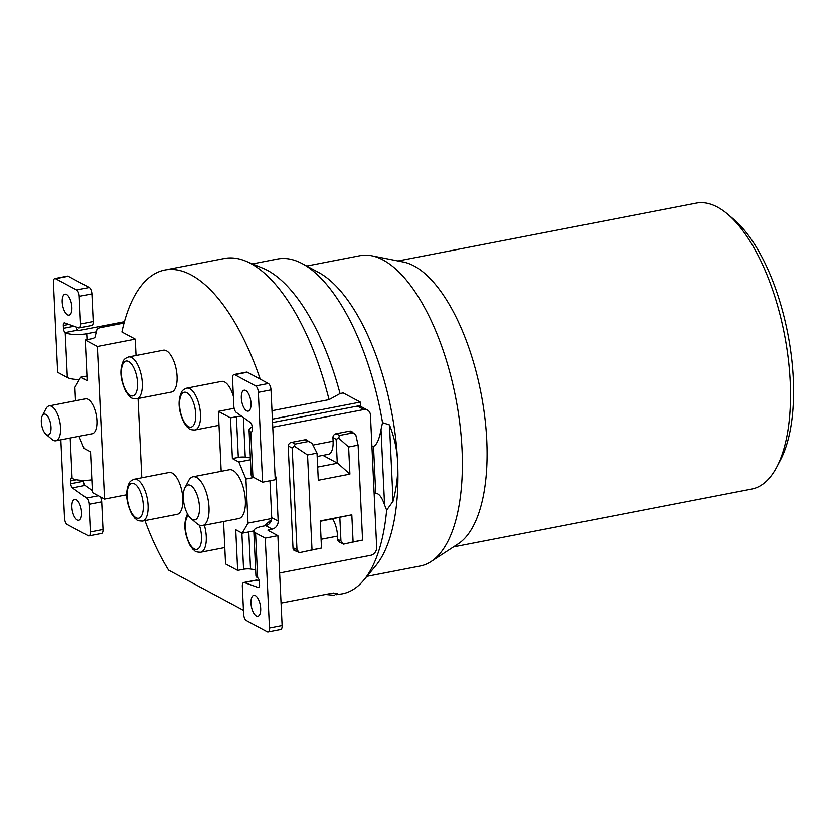 <?xml version="1.0" encoding="UTF-8"?>
<svg xmlns="http://www.w3.org/2000/svg" width="835" height="835" viewBox="0 0 835 835"><rect width="100%" height="100%" fill="white"/><g stroke="black" fill="none" stroke-linecap="round" stroke-linejoin="round"><path stroke-width="1.25" d="M243.476 610.291L168.597 570.148A170.497 72.061 -101 0 1 144.946 520.581M141.804 477.766L138.067 398.535M136.042 355.512L135.27 339.146L121.92 331.996A181.153 76.559 -101 0 1 164.871 270.018A181.153 76.559 -101 0 1 260.228 379.153M169.098 472.474A21.313 9.008 79 0 1 180.861 487.014A21.313 9.008 79 0 1 180.684 511.448A21.313 9.008 79 0 1 177.218 514.318L142.461 521.061A21.313 9.008 -101 0 0 145.927 518.191A21.313 9.008 79 0 0 146.104 493.767A21.313 9.008 79 0 0 134.341 479.217L169.098 472.474M219.02 425.318L194.889 429.994A21.313 9.008 -101 0 0 198.354 427.123A21.313 9.008 79 0 0 198.532 402.7A21.313 9.008 79 0 0 186.769 388.15L221.525 381.407A21.313 9.008 79 0 1 233.382 396.26M163.336 350.22A21.313 9.008 79 0 1 175.099 364.759A21.313 9.008 79 0 1 174.922 389.193A21.313 9.008 79 0 1 171.457 392.064L136.69 398.806A21.313 9.008 -101 0 0 140.155 395.936A21.313 9.008 79 0 0 140.332 371.502A21.313 9.008 79 0 0 128.569 356.962L163.336 350.22M281.061 603.079L330.973 593.403L337.403 593.215L336.589 594.687L333.468 593.007M374.153 493.548L375.719 493.245C379.048 493.433 381.992 497.336 384.58 504.956L386.657 510.154A170.497 72.061 79 0 1 363.768 580.137A170.497 72.061 79 0 1 342.465 593.779L336.589 594.687M325.493 594.457L334.532 595.324M223.561 521.51L225.565 563.938L237.662 570.42L243.59 569.272A7.108 2.098 177.3 0 1 250.542 569.053L255.646 569.762M237.662 570.42L235.741 529.745L242.202 533.2L248.016 523.096L245.939 479.029L238.841 462.005L232.391 458.551L238.319 457.392A7.108 2.098 177.3 0 1 245.26 457.183L250.364 457.883M232.391 458.551L230.47 417.865L218.363 411.373L221.191 471.316M192.989 476.785L229.333 469.74A24.862 10.511 79 0 1 244.384 492.139A24.862 10.511 79 0 1 238.8 518.556L202.456 525.601A24.862 10.511 -101 0 0 208.677 503.255A24.862 10.511 -101 0 0 196.601 477.463A24.862 10.511 -101 0 0 192.989 476.785A24.862 10.511 -101 0 0 188.72 480.532L184.973 487.661A17.765 7.505 -101 0 0 184.034 503.849A17.765 7.505 -101 0 0 190.954 518.514A17.765 7.505 -101 0 0 192.196 519.37A17.765 7.505 -101 0 0 199.471 506.751A17.765 7.505 -101 0 0 190.599 485.469A17.765 7.505 -101 0 0 184.973 487.661M253.861 477.495L245.939 479.029M250.458 459.751L238.841 462.005M230.47 417.865L236.399 416.717A7.108 2.098 177.3 0 1 241.806 416.352M218.363 411.373L234.144 408.315M272.387 419.16L360.313 402.094L343.206 392.93L340.043 393.546L329.063 399.641L271.991 410.716M329.063 399.641A181.153 76.559 -101 0 0 245.803 261.136A181.153 76.559 -101 0 0 224.302 258.495L164.871 270.018M124.071 323.061L100.774 327.581A7.108 2.098 177.3 0 0 96.923 329.46L95.023 336.996A7.108 2.098 177.3 0 1 91.172 338.874L85.243 340.022L87.153 380.697L80.703 377.243L86.934 376.032M79.001 436.298L84.064 448.437L90.514 451.892L92.434 492.577L104.532 499.069L97.34 346.504L135.27 339.146M97.34 346.504L85.243 340.022M80.703 377.243L74.889 387.346L75.526 400.79M96.317 331.871L86.715 333.729A15.98 4.718 177.3 0 1 65.224 332.601A3.549 1.503 79 0 1 63.45 328.343L63.324 325.514A3.549 1.503 79 0 1 64.253 322.894A3.549 1.503 79 0 1 64.639 322.926L78.584 327.884A5.323 2.255 -101 0 0 79.148 327.936A5.323 2.255 -101 0 0 80.546 324.001L79.242 296.331A5.323 2.255 -101 0 0 76.59 289.943L55.611 278.702A5.323 2.255 -101 0 0 54.828 278.556A5.323 2.255 -101 0 0 53.43 282.491L57.667 372.327L67.343 377.514A15.98 4.718 -2.7 0 0 79.388 379.528M124.436 321.705L80.254 330.274A1.774 0.522 177.3 0 1 77.874 330.149L65.224 332.601L67.343 377.514M76.236 327.049A3.549 1.503 -101 0 0 77.874 330.149M80.546 324.001L93.196 321.548A5.323 2.255 79 0 1 91.787 325.483L79.148 327.936M93.196 321.548L91.892 293.878A5.323 2.255 79 0 0 89.23 287.49L68.251 276.249A5.323 2.255 79 0 0 67.478 276.103L54.828 278.556M66.581 294.494A10.657 4.499 -101 0 0 65.026 294.202A10.657 4.499 -101 0 0 62.364 303.783A10.657 4.499 -101 0 0 67.541 314.837A10.657 4.499 -101 0 0 69.086 315.129A10.657 4.499 -101 0 0 71.747 305.547A10.657 4.499 -101 0 0 66.581 294.494M45.904 434.231L52.052 439.44A17.765 7.505 -101 0 0 53.294 440.306A17.765 7.505 -101 0 0 55.872 440.786L92.215 433.73A17.765 7.505 -101 0 0 96.662 417.771A17.765 7.505 -101 0 0 88.04 399.349A17.765 7.505 -101 0 0 85.452 398.859L49.108 405.914A17.765 7.505 -101 0 0 46.061 408.597L42.314 415.726A10.657 4.499 -101 0 0 41.75 425.433A10.657 4.499 -101 0 0 45.904 434.231A10.657 4.499 -101 0 0 46.656 434.743A10.657 4.499 -101 0 0 51.008 427.176A10.657 4.499 -101 0 0 45.695 414.411A10.657 4.499 -101 0 0 42.314 415.726M104.532 499.069L126.743 494.758M60.851 439.826L64.535 518.107A5.323 2.255 -101 0 0 67.197 524.484L88.176 535.736A5.323 2.255 -101 0 0 88.948 535.882A5.323 2.255 -101 0 0 90.357 531.947L89.053 504.267A5.323 2.255 -101 0 0 86.6 498.025L72.415 487.89A3.549 1.503 79 0 1 70.787 483.726L70.651 480.897A3.549 1.503 79 0 1 71.591 478.278A3.549 1.503 79 0 1 72.102 478.371A15.98 4.718 -2.7 0 0 91.829 479.812M76.246 499.601A10.657 4.499 -101 0 0 74.701 499.309A10.657 4.499 -101 0 0 72.029 508.891A10.657 4.499 -101 0 0 77.206 519.944A10.657 4.499 -101 0 0 78.761 520.236A10.657 4.499 -101 0 0 81.423 510.655A10.657 4.499 -101 0 0 76.246 499.601M90.357 531.947L102.997 529.494A5.323 2.255 79 0 1 101.588 533.429L88.948 535.882M102.997 529.494L101.693 501.814A5.323 2.255 79 0 0 100.294 496.794M92.341 490.646L85.055 485.438L72.415 487.89M83.385 480.386L83.427 481.273A3.549 1.503 -101 0 0 85.055 485.438M375.719 493.245L373.516 446.391L371.94 446.704M373.516 446.391C376.762 444.951 379.257 439.356 381.021 429.618L382.524 422.635A170.497 72.061 -101 0 0 302.385 263.714A170.497 72.061 -101 0 0 277.512 259.027L252.452 263.891M340.043 393.546A170.497 72.061 -101 0 0 262.994 268.254L245.803 261.136M363.768 580.137L375.656 565.859A158.065 66.8 -101 0 0 397.596 461.828C397.063 449.501 394.35 437.196 389.475 424.911L382.524 422.635M386.657 510.154L393.076 501.198C396.719 487.254 398.222 474.134 397.596 461.828A158.065 66.8 -101 0 0 318.74 272.513A158.065 66.8 -101 0 0 318.678 272.471M393.076 501.198L389.475 424.911M272.544 422.552L357.359 406.092A7.108 6.085 118.2 0 1 360.511 406.374L360.313 402.094M272.763 427.217L363.81 409.557A7.108 6.085 118.2 0 1 367.483 410.068A7.108 6.085 118.2 0 1 370.448 415.11L376.689 547.322A7.108 6.085 118.2 0 1 370.688 555.327L279.642 572.998M360.511 406.374A7.108 6.085 -61.8 0 1 361.033 406.614L367.483 410.068M253.809 530.914L255.927 575.837A15.98 4.718 -2.7 0 0 257.671 577.841A3.549 1.503 79 0 1 259.445 582.099L259.581 584.928A3.549 1.503 79 0 1 258.641 587.548A3.549 1.503 79 0 1 258.265 587.516L244.321 582.559A5.323 2.255 -101 0 0 243.757 582.506A5.323 2.255 -101 0 0 242.348 586.441L243.653 614.111A5.323 2.255 -101 0 0 246.315 620.499L267.294 631.74A5.323 2.255 -101 0 0 268.066 631.886A5.323 2.255 -101 0 0 269.475 627.951L265.238 538.116L255.552 532.928A15.98 4.718 177.3 0 1 253.809 530.914A15.98 4.718 177.3 0 1 262.514 526.269L265.718 525.653A7.108 6.085 118.2 0 0 271.709 518.504L248.016 523.096M271.542 519.662L263.891 526.008M242.202 533.2L253.809 530.945M275.028 475.292A7.108 6.085 -61.8 0 1 276.176 478.726L278.18 521.103L271.719 517.648L269.987 480.741M271.719 517.648A7.108 6.085 -61.8 0 1 271.709 518.504M262.597 482.181L258.359 392.335A5.323 2.255 -101 0 0 255.698 385.958L268.348 383.505A5.323 2.255 79 0 1 271.01 389.882L275.237 479.728L262.597 482.181L252.921 476.983A15.98 4.718 177.3 0 1 251.168 474.979L249.06 430.056A15.98 4.718 177.3 0 1 252.139 427.071M255.698 385.958L234.729 374.706A5.323 2.255 -101 0 0 233.946 374.56A5.323 2.255 -101 0 0 232.548 378.495L233.852 406.175A5.323 2.255 -101 0 0 236.295 412.427L250.49 422.552A3.549 1.503 79 0 1 252.118 426.716L252.254 429.545A3.549 1.503 79 0 1 251.314 432.165A3.549 1.503 79 0 1 250.803 432.071A15.98 4.718 177.3 0 1 249.06 430.056M246.649 410.841A10.657 4.499 -101 0 0 248.204 411.133A10.657 4.499 -101 0 0 250.865 401.552A10.657 4.499 -101 0 0 245.699 390.498A10.657 4.499 -101 0 0 244.144 390.216A10.657 4.499 -101 0 0 241.482 399.788A10.657 4.499 -101 0 0 246.649 410.841M268.348 383.505L247.369 372.253A5.323 2.255 79 0 0 246.596 372.107L233.946 374.56M269.475 627.951L282.115 625.498L277.878 535.663L268.202 530.476A1.774 0.522 177.3 0 1 268.004 530.246A1.774 0.522 177.3 0 1 268.974 529.734L272.179 529.108L265.718 525.653M278.18 521.103A7.108 6.085 -61.8 0 1 272.179 529.108M352.683 432.603A3.549 3.048 -61.8 0 0 349.677 431.111L335.931 433.783A3.549 3.048 -61.8 0 0 332.935 437.78L333.092 441.172A17.765 7.505 79 0 1 328.405 454.282L317.175 456.463M339.835 517.491L340.951 541.017L343.696 544.044L362.578 540.078L358.111 445.149L355.658 434.263L352.078 433.01L339.438 435.463L338.707 438.135L348.623 446.996L349.907 474.113L318.302 480.25L317.018 453.123L312.06 443.302L304.963 439.784A3.549 3.048 -61.8 0 1 307.645 440.765M304.598 439.857L291.217 442.456A3.549 3.048 -61.8 0 0 288.211 446.454L293.012 548.167A3.549 3.048 -61.8 0 0 296.06 550.975M332.622 518.89A17.765 7.505 79 0 1 337.57 536.101L337.726 539.483A3.549 3.048 -61.8 0 0 340.116 542.291M259.309 580.941L256.961 580.106A5.323 2.255 79 0 0 256.397 580.054L243.757 582.506M282.115 625.498A5.323 2.255 79 0 1 280.706 629.433L268.066 631.886M256.324 615.948A10.657 4.499 -101 0 0 257.879 616.24A10.657 4.499 -101 0 0 260.541 606.659A10.657 4.499 -101 0 0 255.364 595.606A10.657 4.499 -101 0 0 253.819 595.313A10.657 4.499 -101 0 0 251.147 604.895A10.657 4.499 -101 0 0 256.324 615.948M277.878 535.663L265.238 538.116M338.707 438.135L336.15 439.314L337.267 463.039L322.915 455.346M320.233 521.29L351.817 514.798L353.101 541.915L344.552 543.95M307.833 441.59L295.193 444.043L294.306 446.161L292.187 448.051L296.989 549.754L299.327 552.666L321.496 548.052L320.223 520.925L351.817 514.798M294.306 446.161L307.541 454.96L312.019 549.889L300.308 552.53M317.676 467.047L337.653 463.174L349.907 474.113M358.111 445.149L348.623 446.996M353.101 541.915L362.578 540.078M312.019 549.889L321.496 548.052M317.018 453.123L307.541 454.96M371.669 255.76L403.524 262.054A145.634 61.55 -101 0 1 414.045 265.947A145.634 61.55 -101 0 1 486.763 440.41A145.634 61.55 -101 0 1 458.196 543.846L431.006 561.6A158.065 66.8 79 0 0 457.998 410.643A158.065 66.8 79 0 0 383.098 259.977A158.065 66.8 -101 0 0 371.669 255.76A158.065 66.8 -101 0 0 360.104 255.667L306.685 266.031M431.006 561.6A158.065 66.8 79 0 1 420.318 566.015L366.899 576.38M398.024 260.969L696.254 203.114A145.634 61.55 79 0 1 727.629 214.146A145.634 61.55 79 0 1 790.16 381.543A145.634 61.55 79 0 1 776.707 467.089A145.634 61.55 79 0 1 751.73 489.049L453.499 546.915M727.629 214.146L733.777 219.354A138.537 58.544 79 0 1 793.25 378.589A138.537 58.544 79 0 1 780.454 459.96L776.707 467.089M55.872 440.786A17.765 7.505 -101 0 0 60.318 424.817A17.765 7.505 -101 0 0 51.697 406.394A17.765 7.505 -101 0 0 49.108 405.914M190.954 518.514L197.102 523.722A24.862 10.511 -101 0 0 198.845 524.923A24.862 10.511 -101 0 0 202.456 525.601M243.59 569.272L241.889 533.033M243.392 417.49L245.26 457.183M236.399 416.717L238.319 457.392M86.715 333.729L86.997 339.678M74.075 326.287L63.45 328.343M55.611 278.702L68.251 276.249M76.59 289.943L89.23 287.49M79.242 296.331L91.892 293.878M68.877 324.439L63.324 325.514M70.203 438.01L72.102 478.371M89.053 504.267L101.693 501.814M86.6 498.025L98.342 495.739M83.427 481.273L70.787 483.726M76.507 479.76L70.651 480.897M384.58 504.956L381.021 429.618M357.359 406.092L363.81 409.557M269.663 521.05L269.768 523.211M250.542 569.053L248.788 531.926M276.176 478.726L275.164 478.184M252.921 476.983L250.803 432.071L251.763 431.883M258.359 392.335L271.01 389.882M234.729 374.706L247.369 372.253M269.027 530.914L268.974 529.734M312.958 445.076L333.092 441.172M321.089 539.295L337.57 536.101M257.671 577.841L255.552 532.928M244.321 582.559L256.961 580.106M258.986 587.381L258.265 587.516M336.15 439.314L332.925 437.582M339.438 435.463L336.202 433.73M352.078 433.01L348.842 431.277M340.951 541.017L337.716 539.285M296.989 549.754L292.981 547.603M292.187 448.051L288.221 445.921M295.193 444.043L291.958 442.31M128.966 485.709A17.765 7.505 -101 0 0 130.093 509.684A17.765 7.505 -101 0 0 141.512 515.8A17.765 7.505 79 0 0 140.374 491.825A17.765 7.505 79 0 0 128.966 485.709M204.377 525.236A21.313 9.008 79 0 1 204.116 549.388A21.313 9.008 -101 0 1 200.65 552.259L224.792 547.572M188.345 515.393A17.765 7.505 79 0 0 187.155 516.907A17.765 7.505 -101 0 0 188.292 540.871A17.765 7.505 -101 0 0 199.701 546.988A17.765 7.505 79 0 0 199.388 525.194M181.393 394.642A17.765 7.505 -101 0 0 182.521 418.617A17.765 7.505 -101 0 0 193.939 424.733A17.765 7.505 79 0 0 192.802 400.758A17.765 7.505 79 0 0 181.393 394.642M123.204 363.455A17.765 7.505 -101 0 0 124.332 387.43A17.765 7.505 -101 0 0 135.74 393.536A17.765 7.505 79 0 0 134.612 369.571A17.765 7.505 79 0 0 123.204 363.455M354.718 433.699L349.844 431.079M343.509 544.117L338.467 541.404M299.264 552.697L293.377 549.534M310.463 442.279L305.735 439.742M318.74 272.513L302.385 263.714M142.461 521.061C135.823 520.863 137.149 519.568 134.779 518.128L131.7 513.963C126.054 502.159 125.177 491.951 129.049 483.329C129.675 481.649 131.439 480.271 134.341 479.217M200.65 552.259C194.012 552.06 195.338 550.766 192.968 549.315L189.889 545.151C184.253 533.356 183.366 523.138 187.238 514.517L187.541 514.026M194.889 429.994C188.24 429.795 189.576 428.501 187.207 427.061L184.128 422.896C178.481 411.091 177.605 400.883 181.477 392.262C182.103 390.582 183.867 389.214 186.769 388.15M136.69 398.806C130.051 398.608 131.377 397.314 129.018 395.863L125.939 391.698C120.292 379.904 119.405 369.686 123.288 361.064C123.904 359.384 125.668 358.017 128.569 356.962"/></g></svg>
